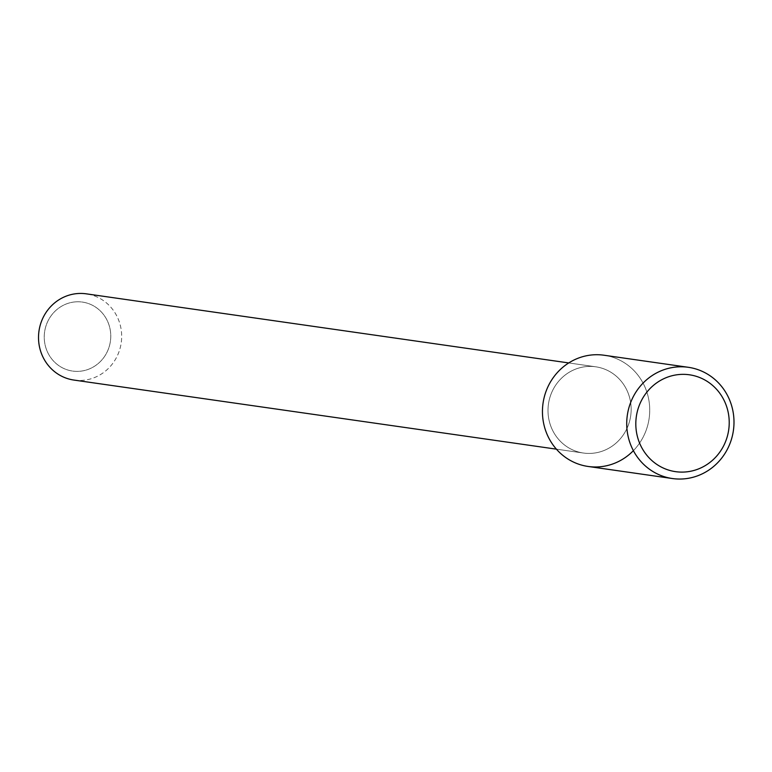 <?xml version="1.0" encoding="UTF-8"?>
<svg xmlns="http://www.w3.org/2000/svg" width="772" height="772" viewBox="0 0 772 772"><rect width="100%" height="100%" fill="white"/><g stroke="black" fill="none" stroke-linecap="round" stroke-linejoin="round"><path stroke-width="0.58" stroke-dasharray="3.86 2.9" d="M633.387 450.665A56.182 53.586 98.2 0 0 645.566 388.49A56.182 53.586 98.2 0 0 594.816 354.753M588.592 366.43A43.55 41.534 98.2 0 0 548.081 407.77A43.55 41.534 98.2 0 0 583.4 453.029A43.55 41.534 98.2 0 0 630.695 415.809A43.55 41.534 98.2 0 0 595.752 366.806A43.55 41.534 98.2 0 0 588.592 366.43A43.55 41.534 98.2 0 0 548.081 407.77A43.55 41.534 98.2 0 0 583.4 453.029A43.55 41.534 98.2 0 0 630.695 415.809A43.55 41.534 98.2 0 0 595.752 366.806A43.55 41.534 98.2 0 0 588.592 366.43M73.919 380.065A43.55 41.534 98.2 0 0 121.214 342.836A43.55 41.534 98.2 0 0 86.271 293.833A43.55 41.534 98.2 0 1 121.214 342.836A43.55 41.534 98.2 0 1 73.919 380.065M76.718 301.794A34.846 33.235 98.2 0 0 49.099 355.091A34.846 33.235 98.2 0 0 106.7 352.852A34.846 33.235 98.2 0 0 76.718 301.794A34.846 33.235 98.2 0 0 49.099 355.091A34.846 33.235 98.2 0 0 106.7 352.852A34.846 33.235 98.2 0 0 76.718 301.794M588.119 466.462A56.182 53.586 98.2 0 0 649.127 418.443A56.182 53.586 98.2 0 0 604.051 355.236M556.409 449.159L583.4 453.029L556.409 449.159M568.752 362.937L595.752 366.806L568.752 362.937"/><path stroke-width="1.16" d="M688.325 367.298A56.182 53.586 98.2 0 0 679.08 366.825A56.182 53.586 98.2 0 0 626.825 420.151A56.182 53.586 98.2 0 0 672.393 478.534A56.182 53.586 98.2 0 0 733.4 430.515A56.182 53.586 98.2 0 0 688.325 367.298L604.051 355.236A56.182 53.586 98.2 0 0 594.816 354.753A56.182 53.586 98.2 0 0 546.605 433.208A56.182 53.586 98.2 0 0 633.387 450.665M79.111 293.466A43.55 41.534 98.2 0 0 38.6 334.807A43.55 41.534 98.2 0 0 73.919 380.065L556.409 449.159L73.919 380.065A43.55 41.534 98.2 0 1 38.6 334.807A43.55 41.534 98.2 0 1 79.111 293.466A43.55 41.534 98.2 0 1 86.271 293.833A43.55 41.534 98.2 0 0 79.111 293.466M594.816 354.753A56.182 53.586 98.2 0 0 542.552 408.079A56.182 53.586 98.2 0 0 588.119 466.462L672.393 478.534M681.406 374.381A48.925 46.658 98.2 0 0 642.632 449.217A48.925 46.658 98.2 0 0 723.509 446.081A48.925 46.658 98.2 0 0 681.406 374.381M86.271 293.833L568.752 362.937L86.271 293.833"/></g></svg>
